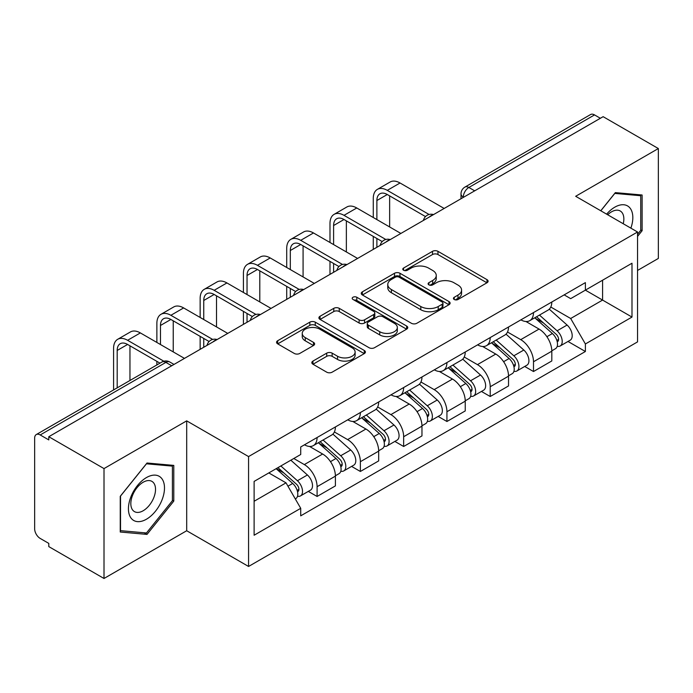 <?xml version="1.0" encoding="UTF-8"?>
<svg xmlns="http://www.w3.org/2000/svg" width="693" height="693" viewBox="0 0 693 693"><rect width="100%" height="100%" fill="white"/><g stroke="black" fill="none" stroke-linecap="round" stroke-linejoin="round"><path stroke-width="1.04" d="M454.227 299.489A2.694 1.559 0 0 0 458.038 299.489L486.971 282.779A3.855 2.226 0 0 0 488.106 281.211A3.855 2.226 0 0 0 486.971 279.634L437.959 251.334A3.855 2.226 0 0 0 432.51 251.334L403.577 268.044A2.694 1.559 0 0 0 402.78 269.144A2.694 1.559 0 0 0 403.577 270.244A2.694 1.559 0 0 0 407.389 270.244L411.131 268.078A12.327 7.112 0 0 1 428.56 268.078L432.649 270.435A12.327 7.112 0 0 1 436.252 275.467A12.327 7.112 0 0 1 432.649 280.5L428.898 282.666A2.694 1.559 0 0 0 428.109 283.766A2.694 1.559 0 0 0 428.898 284.866A2.694 1.559 0 0 0 432.709 284.866L436.46 282.701A12.327 7.112 0 0 1 453.889 282.701L457.969 285.057A12.327 7.112 0 0 1 461.581 290.09A12.327 7.112 0 0 1 457.969 295.123L454.227 297.288A2.694 1.559 0 0 0 453.439 298.388A2.694 1.559 0 0 0 454.227 299.489L454.227 297.288M312.959 361.079A3.855 2.226 0 0 0 311.824 362.656A3.855 2.226 0 0 0 312.959 364.223L326.706 372.167A3.855 2.226 0 0 0 332.155 372.167L364.293 353.612A3.855 2.226 0 0 0 365.419 352.044A3.855 2.226 0 0 0 364.293 350.467L315.272 322.167A3.855 2.226 0 0 0 309.823 322.167L277.685 340.722A3.855 2.226 0 0 0 276.559 342.29A3.855 2.226 0 0 0 277.685 343.867L294.3 353.456A3.855 2.226 0 0 0 299.748 353.456L313.496 345.512A3.855 2.226 0 0 0 314.631 343.945A3.855 2.226 0 0 0 313.496 342.368L305.258 337.612A10.3 5.951 0 0 1 302.243 333.411A10.3 5.951 0 0 1 308.602 327.91A10.3 5.951 0 0 1 319.828 329.201L352.105 347.834A10.3 5.951 0 0 1 355.119 352.044A10.3 5.951 0 0 1 348.761 357.536A10.3 5.951 0 0 1 337.534 356.245L332.155 353.144A3.855 2.226 0 0 0 326.706 353.144L312.959 361.079L312.959 364.223M248.562 456.574L186.694 420.859L104.011 468.589L48.796 436.72L603.135 116.675L658.35 148.545L575.675 196.284L637.543 231.999L248.562 456.574L248.562 566.467L637.543 341.892L637.543 231.999M411.399 323.267A3.855 2.226 0 0 0 416.848 323.267L448.986 304.712A3.855 2.226 0 0 0 450.112 303.144A3.855 2.226 0 0 0 448.986 301.568L399.965 273.267A3.855 2.226 0 0 0 394.516 273.267L362.387 291.822A3.855 2.226 0 0 0 361.252 293.39A3.855 2.226 0 0 0 362.387 294.967L411.399 323.267M354.062 300.069A2.694 1.559 0 0 1 356.8 300.45L356.8 297.245L406.635 326.022A3.855 2.226 0 0 1 407.761 327.59A3.855 2.226 0 0 1 406.635 329.166L374.506 347.713A3.855 2.226 0 0 1 369.057 347.713L320.036 319.412L320.036 316.268A3.855 2.226 0 0 0 318.91 317.844A3.855 2.226 0 0 0 320.036 319.412M320.036 316.268L333.792 308.333A3.855 2.226 0 0 1 339.232 308.333L359.113 319.811A3.855 2.226 0 0 0 364.561 319.811L373.683 314.544A3.855 2.226 0 0 0 374.809 312.967A3.855 2.226 0 0 0 373.683 311.4L352.988 299.445A2.694 1.559 0 0 1 352.2 298.345A2.694 1.559 0 0 1 353.863 296.907A2.694 1.559 0 0 1 356.8 297.245M104.011 468.589L104.011 578.482L48.796 546.604L48.796 543.399L40.203 538.435A7.848 4.53 -120 0 1 34.65 528.82L34.65 438.158A7.848 4.53 -120 0 1 36.279 434.563L161.963 362.006A7.848 4.53 60 0 1 165.878 362.396L40.203 434.953A7.848 4.53 -120 0 0 36.279 434.563M637.543 270.452L658.35 258.437L658.35 148.545M104.011 578.482L186.694 530.743L248.562 566.467M48.796 436.72L48.796 439.916L40.203 434.953M474.679 190.835L468.858 187.474A7.848 4.53 60 0 0 464.934 187.084L590.618 114.518A7.848 4.53 60 0 1 594.533 114.908L468.858 187.474A7.848 4.53 120 0 0 463.305 197.081L463.305 197.401M600.363 118.278L594.533 114.908M533.497 312.578A18.053 10.421 60 0 1 529.764 320.677L548.076 310.109A18.053 10.421 -120 0 0 551.81 302.001M507.51 332.008L520.738 339.648A18.053 10.421 60 0 1 533.497 361.755L551.81 351.178A18.053 10.421 -120 0 0 539.05 329.071L525.944 321.509M551.81 351.178L551.81 360.949L533.497 371.526L524.722 366.458M529.764 320.677A18.053 10.421 60 0 1 520.876 319.863M533.497 361.755L533.497 371.526M490.22 337.56A18.053 10.421 60 0 1 486.477 345.668L504.79 335.091A18.053 10.421 -120 0 0 508.532 326.992M481.436 391.441L490.22 396.509L508.532 385.94L508.532 376.169A18.053 10.421 -120 0 0 495.764 354.062L482.657 346.5M486.477 345.668A18.053 10.421 60 0 1 477.598 344.854M464.232 356.999L477.451 364.631A18.053 10.421 60 0 1 490.22 386.737L490.22 396.509M446.933 362.552A18.053 10.421 60 0 1 443.199 370.651L461.512 360.083A18.053 10.421 -120 0 0 465.246 351.983M438.158 416.432L446.933 421.5L465.246 410.932L465.246 401.16A18.053 10.421 -120 0 0 452.486 379.054L439.379 371.483M443.199 370.651A18.053 10.421 60 0 1 434.312 369.837M420.946 381.99L434.173 389.622A18.053 10.421 60 0 1 446.933 411.729L446.933 421.5M403.655 387.543A18.053 10.421 60 0 1 399.913 395.642L418.226 385.074A18.053 10.421 -120 0 0 421.968 376.966M394.871 441.424L403.655 446.491L421.968 435.914L421.968 426.143A18.053 10.421 -120 0 0 409.199 404.036L396.093 396.474M399.913 395.642A18.053 10.421 60 0 1 391.034 394.828M377.668 406.973L390.895 414.613A18.053 10.421 60 0 1 403.655 436.72L403.655 446.491M360.369 412.526A18.053 10.421 60 0 1 356.635 420.634L374.948 410.057A18.053 10.421 -120 0 0 378.681 401.957M351.594 466.406L360.369 471.474L378.681 460.906L378.681 451.134A18.053 10.421 -120 0 0 365.921 429.028L352.815 421.465M356.635 420.634A18.053 10.421 60 0 1 347.747 419.819M334.381 431.964L347.609 439.596A18.053 10.421 60 0 1 360.369 461.703L360.369 471.474M317.091 437.517A18.053 10.421 60 0 1 313.349 445.616L331.661 435.048A18.053 10.421 -120 0 0 335.403 426.949M308.307 491.398L317.091 496.465L335.403 485.897L335.403 476.126A18.053 10.421 -120 0 0 322.643 454.019L309.537 446.448M313.349 445.616A18.053 10.421 60 0 1 304.47 444.802M293.789 458.497L304.331 464.587A18.053 10.421 60 0 1 317.091 486.694L317.091 496.465M564.154 294.871L570.677 298.64L631.99 263.236L602.581 280.215L602.581 300.078L570.677 318.503L550.796 307.025M254.114 501.273L286.018 482.848L300.719 508.315L254.114 535.23L254.114 481.41L300.719 454.495L300.719 446.968L585.386 282.623L585.386 290.15L631.99 317.065L585.386 343.971L570.677 318.503M631.99 263.236L631.99 317.065M300.719 508.315L300.719 515.843L585.386 351.498L585.386 343.971M637.543 236.408L642.116 230.708L642.116 195.01L615.349 192.619L600.762 210.767M186.694 420.859L186.694 530.743M120.244 532.016L147.02 534.407L173.787 501.1L173.787 465.401L147.02 463.011L120.244 496.318L120.244 532.016M286.018 482.848L268.815 472.921M568 341.467L585.386 351.498M640.73 229.911L642.116 230.708M144.187 532.77L147.02 534.407M172.401 500.294L173.787 501.1M455.301 299.87L457.969 298.328A12.327 7.112 0 0 0 461.581 293.295L461.581 290.09M436.252 275.467L436.252 278.673A12.327 7.112 0 0 1 432.649 283.706L429.981 285.247M486.928 282.813L437.959 254.539A3.855 2.226 0 0 0 432.51 254.539L404.651 270.625M448.934 304.747L399.965 276.472A3.855 2.226 0 0 0 394.516 276.472L362.43 294.993M442.177 304.244A2.694 1.559 0 0 0 442.966 303.144A2.694 1.559 0 0 0 442.177 302.044L399.151 277.2A2.694 1.559 0 0 0 395.339 277.2L391.389 279.478A12.327 7.112 0 0 0 387.777 284.511A12.327 7.112 0 0 0 391.389 289.544L420.798 306.523A12.327 7.112 0 0 0 438.227 306.523L442.177 304.244L442.177 307.449A2.694 1.559 0 0 0 442.966 306.349L442.966 303.144M387.777 284.511L387.777 287.716A12.327 7.112 0 0 0 391.389 292.749L391.389 289.544M442.177 307.449L438.227 309.728A12.327 7.112 0 0 1 420.798 309.728L391.389 292.749M320.088 319.447L333.792 311.538L333.792 308.333M374.809 312.967L374.809 316.173A3.855 2.226 0 0 1 373.683 317.74L364.561 323.016A3.855 2.226 0 0 1 359.113 323.016L339.232 311.538A3.855 2.226 0 0 0 333.792 311.538M356.8 300.45L406.583 329.192M379.747 331.722A10.3 5.951 0 0 0 390.973 333.004A10.3 5.951 0 0 0 397.332 327.512A10.3 5.951 0 0 0 394.317 323.31L382.943 316.744A3.855 2.226 0 0 0 377.494 316.744L368.373 322.011A3.855 2.226 0 0 0 367.247 323.579A3.855 2.226 0 0 0 368.373 325.156L379.747 331.722L379.747 334.918A10.3 5.951 0 0 0 390.973 336.209A10.3 5.951 0 0 0 397.332 330.717L397.332 327.512M367.247 323.579L367.247 326.784A3.855 2.226 0 0 0 368.373 328.361L368.373 325.156M379.747 334.918L368.373 328.361M355.119 352.044L355.119 355.24A10.3 5.951 0 0 1 348.761 360.741A10.3 5.951 0 0 1 337.534 359.45L332.155 356.341A3.855 2.226 0 0 0 326.706 356.341L313.002 364.258M302.243 333.411L302.243 336.616A10.3 5.951 0 0 0 305.258 340.817L305.258 337.612M313.453 345.547L305.258 340.817M364.241 353.638L315.272 325.372A3.855 2.226 0 0 0 309.823 325.372L277.737 343.893M534.753 317.792L552.39 333.532A9.806 5.665 60 0 1 555.465 348.7L551.81 350.814M535.221 318.217L543.52 323.007M536.529 316.77L556.158 334.277A4.712 2.72 60 0 1 557.631 341.562A4.712 2.72 60 0 1 557.207 341.736M539.466 315.072L557.103 330.812A9.806 5.665 60 0 1 560.187 345.98A9.806 5.665 60 0 1 557.224 346.292M549.298 309.173L567.091 325.043A9.806 5.665 60 0 1 570.174 340.211L560.187 345.98M376.879 219.586L376.879 200.528A14.718 8.498 60 0 1 379.929 193.789A14.718 8.498 60 0 1 387.283 194.516L425.511 216.588M444.161 208.454L400.043 182.987A19.811 11.443 -120 0 0 390.142 182.008L377.373 189.371A19.811 11.443 -120 0 0 373.276 198.449L373.276 217.507M429.088 214.492L387.283 190.358A19.811 11.443 -120 0 0 377.373 189.371M373.276 236.408L373.276 249.385M376.879 247.297L376.879 238.487M389.639 226.957L389.639 195.885M491.467 342.784L509.104 358.524A9.806 5.665 60 0 1 512.188 373.692L508.523 375.805M491.935 343.2L500.242 347.999M493.251 341.762L512.872 359.269A4.712 2.72 60 0 1 514.353 366.554A4.712 2.72 60 0 1 513.92 366.718M496.188 340.064L513.825 355.804A9.806 5.665 60 0 1 516.9 370.972A9.806 5.665 60 0 1 513.937 371.283M506.02 334.156L523.813 350.034A9.806 5.665 60 0 1 526.888 365.202L516.9 370.972M448.189 367.775L465.826 383.515A9.806 5.665 60 0 1 468.901 398.683L465.246 400.797M448.657 368.191L456.956 372.981M449.965 366.744L469.594 384.26A4.712 2.72 60 0 1 471.067 391.536A4.712 2.72 60 0 1 470.642 391.71M452.901 365.046L470.538 380.786A9.806 5.665 60 0 1 473.622 395.954A9.806 5.665 60 0 1 470.66 396.275M462.742 359.147L480.526 375.026A9.806 5.665 60 0 1 483.61 390.194L473.622 395.954M630.873 228.153A25.502 14.726 120 0 0 630.405 208.567A25.502 14.726 120 0 0 606.618 214.154M623.241 223.752A17.464 10.083 120 0 0 622.201 212.803A17.464 10.083 120 0 0 620.235 210.984A17.464 10.083 120 0 0 607.674 214.761M600.814 210.802L614.795 193.408L640.73 195.729L640.73 230.319L637.543 234.286M639.015 194.733L640.73 195.729M162.075 478.958A25.502 14.726 120 0 0 137.448 485.559A25.502 14.726 120 0 0 130.847 517.818A25.502 14.726 120 0 0 155.475 511.217A25.502 14.726 120 0 0 162.075 478.958M153.872 483.186A17.464 10.083 120 0 0 151.906 481.366A17.464 10.083 120 0 0 135.663 489.518A17.464 10.083 120 0 0 132.484 509.797A17.464 10.083 120 0 0 134.451 511.616A17.464 10.083 120 0 0 150.693 503.465A17.464 10.083 120 0 0 153.872 483.186M146.457 532.978L120.521 530.656L120.521 496.067L146.457 463.799L172.401 466.112L172.401 500.701L146.457 532.978M170.686 465.124L172.401 466.112M333.602 244.577L333.602 225.52A14.718 8.498 60 0 1 336.642 218.78A14.718 8.498 60 0 1 344.005 219.508L382.224 241.58M400.883 233.446L356.765 207.978A19.811 11.443 -120 0 0 346.855 206.99L334.095 214.362A19.811 11.443 -120 0 0 329.989 223.432L329.989 242.498M385.81 239.483L344.005 215.341A19.811 11.443 -120 0 0 334.095 214.362M329.989 261.4L329.989 274.367M333.602 272.288L333.602 263.479M346.361 251.949L346.361 220.868M290.315 269.568L290.315 250.502A14.718 8.498 60 0 1 293.364 243.771A14.718 8.498 60 0 1 300.719 244.499L338.946 266.562M357.597 258.437L313.487 232.961A19.811 11.443 -120 0 0 303.577 231.982L290.817 239.354A19.811 11.443 -120 0 0 286.711 248.423L286.711 267.481M342.524 264.466L300.719 240.332A19.811 11.443 -120 0 0 290.817 239.354M286.711 286.382L286.711 299.359M290.315 297.28L290.315 288.47M303.084 276.931L303.084 245.859M404.903 392.758L422.539 408.498A9.806 5.665 60 0 1 425.623 423.666L421.959 425.779M405.37 393.182L413.678 397.973M406.687 391.736L426.308 409.242A4.712 2.72 60 0 1 427.789 416.528A4.712 2.72 60 0 1 427.356 416.701M409.624 390.038L427.26 405.777A9.806 5.665 60 0 1 430.336 420.946A9.806 5.665 60 0 1 427.373 421.257M419.456 384.139L437.248 400.008A9.806 5.665 60 0 1 440.324 415.176L430.336 420.946M361.625 417.749L379.262 433.489A9.806 5.665 60 0 1 382.337 448.657L378.681 450.771M362.092 418.165L370.391 422.964M363.401 416.727L383.03 434.234A4.712 2.72 60 0 1 384.502 441.519A4.712 2.72 60 0 1 384.078 441.684M366.337 415.029L383.974 430.769A9.806 5.665 60 0 1 387.058 445.937A9.806 5.665 60 0 1 384.095 446.249M376.178 409.121L393.962 425A9.806 5.665 60 0 1 397.046 440.168L387.058 445.937M318.338 442.74L335.975 458.48A9.806 5.665 60 0 1 339.059 473.648L335.395 475.762M318.806 443.156L327.113 447.947M320.123 441.71L339.743 459.225A4.712 2.72 60 0 1 341.225 466.502A4.712 2.72 60 0 1 340.791 466.675M323.059 440.012L340.696 455.751A9.806 5.665 60 0 1 343.771 470.919A9.806 5.665 60 0 1 340.809 471.24M332.891 434.113L350.684 449.991A9.806 5.665 60 0 1 353.759 465.159L343.771 470.919M247.037 294.551L247.037 275.493A14.718 8.498 60 0 1 250.086 268.754A14.718 8.498 60 0 1 257.441 269.482L295.66 291.554M314.319 283.42L270.201 257.952A19.811 11.443 -120 0 0 260.291 256.973L247.531 264.336A19.811 11.443 -120 0 0 243.425 273.414L243.425 292.472M299.246 289.457L257.441 265.324A19.811 11.443 -120 0 0 247.531 264.336M243.425 311.374L243.425 324.35M247.037 322.262L247.037 313.453M259.797 301.923L259.797 270.85M203.751 319.542L203.751 300.485A14.718 8.498 60 0 1 206.8 293.745A14.718 8.498 60 0 1 214.154 294.473L252.382 316.545M271.032 308.411L226.923 282.943A19.811 11.443 -120 0 0 217.013 281.956L204.253 289.327A19.811 11.443 -120 0 0 200.147 298.397L200.147 317.463M255.96 314.449L214.154 290.306A19.811 11.443 -120 0 0 204.253 289.327M200.147 336.365L200.147 349.333M203.751 347.254L203.751 338.444M216.519 326.914L216.519 295.833M160.473 344.534L160.473 325.467A14.718 8.498 60 0 1 163.522 318.737A14.718 8.498 60 0 1 170.876 319.464L209.095 341.528M227.754 333.402L183.636 307.926A19.811 11.443 -120 0 0 173.735 306.947L160.967 314.319A19.811 11.443 -120 0 0 156.869 323.388L156.869 342.446M212.682 339.431L170.876 315.298A19.811 11.443 -120 0 0 160.967 314.319M156.869 361.348L156.869 364.942M173.233 351.897L173.233 320.824M276.135 468.693L292.697 483.463A9.806 5.665 60 0 1 295.772 498.631L295.287 498.917M276.308 468.589L283.827 472.938M277.919 467.662L296.465 484.208A4.712 2.72 60 0 1 297.947 491.493A4.712 2.72 60 0 1 297.514 491.666M280.856 465.965L297.41 480.743A9.806 5.665 60 0 1 300.493 495.911A9.806 5.665 60 0 1 297.531 496.223M290.843 460.204L307.406 474.974A9.806 5.665 60 0 1 310.481 490.142L300.493 495.911M117.186 387.846L117.186 350.459A14.718 8.498 60 0 1 120.236 343.719A14.718 8.498 60 0 1 127.599 344.456L159.979 363.149M184.468 358.385L140.358 332.917A19.811 11.443 -120 0 0 130.449 331.938L117.689 339.301A19.811 11.443 -120 0 0 113.583 348.38L113.583 389.934M163.851 361.218L127.599 340.289A19.811 11.443 -120 0 0 117.689 339.301M129.955 380.483L129.955 345.816M463.582 197.245L463.305 197.081A7.848 4.53 0 0 1 461.01 193.875L461.01 198.726M360.369 461.703L378.681 451.134M403.655 436.72L421.968 426.143M446.933 411.729L465.246 401.16M490.22 386.737L508.532 376.169M317.091 486.694L335.403 476.126M304.331 464.587L322.643 454.019M347.609 439.596L365.921 429.028M390.895 414.613L409.199 404.036M434.173 389.622L452.486 379.054M477.451 364.631L495.764 354.062M520.738 339.648L539.05 329.071M432.856 214.986A7.848 4.53 120 0 0 429.391 216.987M389.57 239.977A7.848 4.53 120 0 0 386.105 241.97M346.292 264.96A7.848 4.53 120 0 0 342.827 266.961M303.006 289.951A7.848 4.53 120 0 0 299.541 291.952M259.728 314.943A7.848 4.53 120 0 0 256.263 316.935M216.441 339.925A7.848 4.53 120 0 0 212.976 341.926M171.708 365.757L165.878 362.396A7.848 4.53 120 0 1 169.802 362.006A7.848 7.848 0 0 0 161.963 362.006M457.969 298.328L457.969 295.123M428.898 284.866L428.898 282.666M432.649 283.706L432.649 280.5M403.577 270.244L403.577 268.044M432.51 254.539L432.51 251.334M437.959 254.539L437.959 251.334M486.971 282.779L486.971 279.634M362.387 294.967L362.387 291.822M394.516 276.472L394.516 273.267M399.965 276.472L399.965 273.267M448.986 304.712L448.986 301.568M420.798 309.728L420.798 306.523M438.227 309.728L438.227 306.523M339.232 311.538L339.232 308.333M359.113 323.016L359.113 319.811M364.561 323.016L364.561 319.811M373.683 317.74L373.683 314.544M406.635 329.166L406.635 326.022M326.706 356.341L326.706 353.144M332.155 356.341L332.155 353.144M337.534 359.45L337.534 356.245M313.496 345.512L313.496 342.368M277.685 343.867L277.685 340.722M309.823 325.372L309.823 322.167M315.272 325.372L315.272 322.167M364.293 353.612L364.293 350.467M552.39 333.532L546.89 336.711M558.61 339.405L556.843 340.428M567.091 325.043L557.103 330.812M387.283 190.358L400.043 182.987M376.879 200.528L387.283 194.516M509.104 358.524L503.603 361.694M515.323 364.397L513.556 365.419M523.813 350.034L513.825 355.804M465.826 383.515L460.325 386.685M472.046 389.379L470.278 390.402M480.526 375.026L470.538 380.786M344.005 215.341L356.765 207.978M333.602 225.52L344.005 219.508M300.719 240.332L313.487 232.961M290.315 250.502L300.719 244.499M422.539 408.498L417.039 411.677M428.759 414.371L426.992 415.393M437.248 400.008L427.26 405.777M379.262 433.489L373.761 436.659M385.481 439.362L383.714 440.384M393.962 425L383.974 430.769M335.975 458.48L330.483 461.651M342.203 464.345L340.428 465.367M350.684 449.991L340.696 455.751M257.441 265.324L270.201 257.952M247.037 275.493L257.441 269.49M214.154 290.306L226.923 282.943M203.751 300.485L214.154 294.473M170.876 315.298L183.636 307.926M160.473 325.467L170.876 319.464M292.697 483.463L287.95 486.2M298.917 489.336L297.15 490.358M307.406 474.974L297.41 480.743M127.599 340.289L140.358 332.917M117.186 350.459L127.599 344.456M433.523 214.596A7.848 7.848 0 0 0 423.449 220.417M390.237 239.587A7.848 7.848 0 0 0 380.171 245.4M346.959 264.579A7.848 7.848 0 0 0 336.885 270.391M303.673 289.561A7.848 7.848 0 0 0 293.607 295.383M260.395 314.553A7.848 7.848 0 0 0 250.32 320.365M217.108 339.544A7.848 7.848 0 0 0 207.042 345.357M174.004 364.431L169.802 362.006M464.934 187.084A7.848 7.848 0 0 0 461.01 193.875"/></g></svg>
